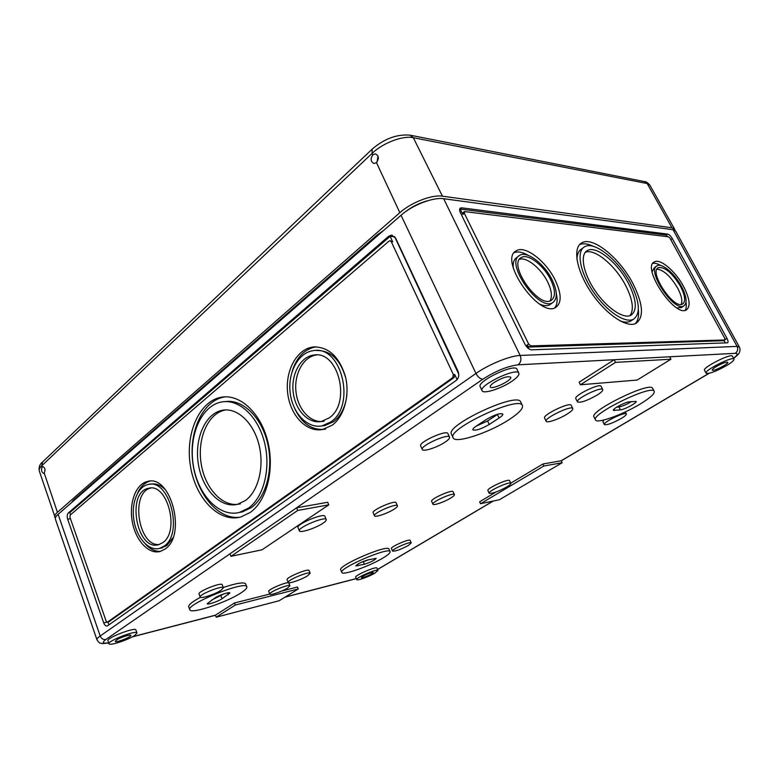 <?xml version="1.0" encoding="UTF-8"?>
<svg xmlns="http://www.w3.org/2000/svg" width="779" height="779" viewBox="0 0 779 779"><rect width="100%" height="100%" fill="white"/><g stroke="black" fill="none" stroke-linecap="round" stroke-linejoin="round"><path stroke-width="1.17" d="M464.196 211.742L462.784 212.92L462.814 214.478L460.165 209.084L666.444 235.063L667.321 236.66M724.051 340.52L725.385 342.955M723.71 340.696L529.184 347.035L526.994 345.136L528.629 344.006L464.313 213.232L464.712 211.596L668.528 236.816L670.047 238.296L724.83 338.466L724.918 339.965L530.82 345.905L528.629 344.006M528.805 348.826L526.994 345.136M459.61 209.551L461.655 207.837L667.769 234.128C669.288 234.557 670.807 236.037 672.316 238.578L726.973 338.407C728.17 340.744 728.365 342.215 727.557 342.818L531.492 349.829C529.058 349.557 526.857 347.648 524.89 344.114L460.428 212.764C459.367 210.457 459.337 208.899 460.34 208.081L461.655 207.837M458.773 374.241L394.573 236.534M107.356 622.197L106.158 621.175L69.925 517.198L70.188 515.094L389.013 241.11L389.938 240.74L391.282 241.714L453.349 374.582L452.716 377.649L107.356 622.197L108.885 621.778L454.079 377.562L454.712 374.495L457.098 379.597M108.953 624.914L107.96 622.051M70.538 514.792L69.789 512.65L390.133 236.358L392.694 241.831L391.282 241.714M394.33 236.728L388.731 236.232L391.555 235.112L395.566 238.043L458.023 371.252C459.425 375.059 458.782 378.136 456.114 380.493L107.298 625.985C105.837 626.267 104.639 625.245 103.714 622.908L67.637 519.155C66.858 516.419 67.121 514.315 68.416 512.864L388.731 236.232M390.152 240.76L392.694 241.831M511.92 381.243C501.364 388.555 483.223 394.369 482.074 390.717C478.277 385.469 517.071 366.967 518.872 373.209C519.437 374.981 517.12 377.659 511.92 381.243M493.993 382.538C491.179 384.495 489.933 385.956 490.264 386.9C491.345 390.328 512.67 380.191 510.703 377.172C507.781 375.877 502.212 377.659 493.993 382.538M633.054 283.809C643.133 304.073 644.136 317.257 636.034 323.353C626.803 328.358 605.819 314.278 591.232 292.534C576.518 270.858 572.448 247.897 581.621 242.931C592.566 235.803 619.821 257.976 633.054 283.809M683.543 286.419C689.834 298.727 690.759 306.575 686.328 309.964C674.624 317.55 641.205 267.08 654.418 261.91C660.271 258.258 675.549 271.277 683.543 286.419M554.999 279.758C561.591 293.644 561.854 302.856 555.787 307.393C539.341 318.66 498.015 259.358 516.292 250.799C524.88 244.957 545.797 260.897 554.999 279.758M638.361 309.73C639.053 316.108 638.011 320.763 635.245 323.704M579.527 244.655C583.237 243.077 587.989 243.691 593.773 246.495M673.027 229.708L737.1 346.402L739.388 347.064L675.675 231.12L673.027 229.708L443.67 198.723C433.231 197.009 412.432 205.043 401.049 215.247L58.123 514.325C55.913 516.282 55.007 517.899 55.406 519.165L96.956 639.773C98.514 642.247 99.741 643.386 100.647 643.191C103.334 643.211 98.417 644.233 108.719 642.928M550.597 279.525C555.554 290.022 555.758 296.984 551.191 300.402C538.708 308.961 507.392 264.042 521.278 257.528C527.763 253.136 543.615 265.211 550.597 279.525M552.019 279.603C557.501 291.19 557.725 298.873 552.681 302.651C538.912 312.087 504.373 262.533 519.671 255.356C526.838 250.497 544.326 263.818 552.019 279.603M680.457 286.263C685.199 295.572 685.9 301.512 682.56 304.063C673.679 309.818 648.362 271.598 658.391 267.664C664.925 266.739 672.277 272.942 680.457 286.263M681.45 286.312C686.698 296.595 687.467 303.138 683.777 305.962C673.991 312.311 646.054 270.138 657.116 265.805C661.994 262.766 674.77 273.643 681.45 286.312M585.311 252.279C594.64 248.131 615.449 265.571 625.664 285.562C632.733 299.584 634.174 309.623 629.997 315.67M628.565 283.575C636.628 299.837 637.426 310.402 630.961 315.271C623.531 319.332 606.646 307.978 594.932 290.528C583.12 273.137 579.79 254.616 587.23 250.624C595.993 244.937 617.932 262.757 628.565 283.575M550.714 304.053L549.575 304.862C547.131 306.157 543.908 305.952 539.925 304.219M513.293 267.937C512.777 262.825 513.897 259.407 516.652 257.664L518.6 256.174M681.586 307.384L676.932 307.9M652.12 271.754L654.331 267.713L656.493 266.233M630.776 283.683C639.832 301.921 640.727 313.771 633.463 319.244C625.148 323.772 606.237 311.074 593.111 291.512C579.878 272.007 576.178 251.305 584.484 246.836C594.309 240.438 618.867 260.4 630.776 283.683M556.303 293.498C557.754 299.925 557.248 304.706 554.794 307.841M514.267 252.62C517.996 251.198 522.699 252.143 528.396 255.454M656.97 269.164C663.669 269.933 670.573 276.243 677.662 288.103C681.508 295.465 682.677 300.898 681.187 304.423M519.457 259.3C526.536 256.661 541.015 268.356 547.549 281.745C551.678 290.246 552.486 296.633 549.984 300.898M480.536 503.721L543.839 466.027L562.175 462.716L499.407 499.748L480.536 503.721L479.65 501.783L495.97 492.036M510.761 483.194L542.875 464.011L561.221 460.749L562.175 462.716M542.875 464.011L543.839 466.027M230.964 556.333L297.685 510.459L328.757 504.85L262.075 549.779L230.964 556.333L229.98 553.801L296.604 507.801L327.677 502.28L328.757 504.85M580.423 384.777L615.546 362.362L670.933 359.226L637.144 380.055L580.423 384.777L579.128 382.197L614.203 359.732L518.093 364.815C507.441 366.169 495.687 370.96 482.834 379.198L296.604 507.801L297.685 510.459M615.546 362.362L614.203 359.732L669.648 356.792L670.933 359.226M216.211 617.202L235.248 605.059L298.26 588.963L279.203 600.716L216.211 617.202L215.442 615.176L234.46 602.995L269.777 594.046M281.716 591.027L297.481 587.025L298.26 588.963M234.46 602.995L235.248 605.059M482.074 390.717L480.224 386.793C476.388 381.457 515.123 362.956 516.974 369.275L518.872 373.209M109.002 643.746L107.95 640.737C106.197 637.972 135.663 626.686 135.926 629.987L136.977 632.967L134.874 635.304C128.506 639.822 109.216 646.151 109.002 643.746C107.259 641.029 136.734 629.705 136.977 632.967M299.36 530.859L298.006 527.558C295.884 524.364 324.181 512.533 324.872 516.311L326.245 519.593C326.489 520.391 325.369 521.609 322.886 523.274C315.738 528.172 299.827 533.342 299.36 530.859C297.247 527.724 325.564 515.864 326.245 519.593M422.306 449.493L420.699 445.909C418.187 442.326 446.844 429.365 447.915 433.611L449.551 437.185C449.882 438.256 448.383 439.921 445.052 442.16C437.37 447.399 422.978 452.063 422.306 449.493C419.823 445.958 448.509 432.997 449.551 437.185M200.184 597.055L199.035 593.997C197.447 591.553 221.849 581.845 222.219 584.756L223.378 587.794L221.148 590.209C215.413 594.173 200.446 599.09 200.184 597.055C198.606 594.659 223.018 584.922 223.378 587.794M453.125 437.808L451.499 434.263C444.692 425.5 518.045 391.253 520.713 402.032L522.417 405.567C523.264 408.547 518.911 413.182 509.349 419.462C489.455 432.657 455.053 444.059 453.125 437.808C446.386 429.19 519.817 394.924 522.417 405.567M189.813 609.753C185.938 604.105 246.31 579.946 246.836 586.85C247.196 588.096 245.278 590.092 241.081 592.829C226.874 602.391 190.573 614.524 189.813 609.753L188.713 606.783C188.333 604.903 192.238 601.748 200.407 597.298M223.261 587.483C236.592 583.072 244.08 581.884 245.706 583.929L246.836 586.85M374.465 515.795L373.16 512.738C371.359 510.216 395.498 499.719 396.092 502.757L397.426 505.805C397.631 506.496 396.501 507.635 394.028 509.232C387.65 513.39 374.855 517.704 374.465 515.795C372.683 513.312 396.852 502.806 397.426 505.805M546.167 421.273L544.599 418.06C542.203 415.022 570.228 401.604 571.211 405.323L572.808 408.547C573.11 409.637 571.231 411.468 567.18 414.038C559.361 419.024 546.761 423.377 546.167 421.273C543.791 418.284 571.844 404.866 572.808 408.547M288.181 582.449L287.091 579.722C285.601 577.638 308.737 567.988 309.078 570.549L310.178 573.266L307.52 575.827C301.687 579.586 288.405 584.153 288.181 582.449C286.701 580.394 309.847 570.744 310.178 573.266M577.443 401.906L575.817 398.634C573.49 395.722 600.093 382.752 601.096 386.326L602.751 389.597C603.053 390.688 601.174 392.528 597.113 395.109C587.123 400.737 580.569 403.006 577.443 401.906C575.145 399.043 601.778 386.072 602.751 389.597M269.797 594.114L268.745 591.427C267.411 589.567 288.571 580.813 288.853 583.101L289.924 585.779L287.607 588.018C282.339 591.417 269.982 595.662 269.797 594.114C268.482 592.283 289.652 583.52 289.924 585.779M432.92 504.198L431.644 501.335C429.979 499.154 452.57 489.066 453.115 491.753L454.4 494.607C454.585 495.269 453.388 496.408 450.798 498.015C444.653 501.89 433.251 505.844 432.92 504.198C431.274 502.046 453.884 491.958 454.4 494.607M595.507 419.959L594.026 416.999C588.72 411.244 650.767 380.873 652.685 388.409L654.224 391.379C654.759 393.784 650.037 398.03 640.075 404.097C622.625 414.73 596.772 424.01 595.507 419.959C590.248 414.301 652.364 383.94 654.224 391.379M341.796 572.438L340.744 569.897C337.385 565.69 388.409 543.781 389.003 549.156L390.084 551.678C390.386 552.847 388.069 554.93 383.112 557.93C369.752 566.148 342.371 575.847 341.796 572.438C338.466 568.31 389.529 546.381 390.084 551.678M489.134 493.234L487.897 490.556C486.252 488.53 509.067 478.111 509.573 480.662L510.829 483.34C511.005 484.002 509.641 485.22 506.739 486.972C497.859 491.744 491.987 493.828 489.134 493.234C487.498 491.237 510.333 480.818 510.829 483.34M604.329 424.565C602.518 422.452 625.664 411.273 626.335 413.951C626.53 414.788 624.826 416.298 621.214 418.498C612.508 423.26 606.88 425.276 604.329 424.565L602.897 421.712L603.959 419.978M392.519 551.084L391.438 548.562C390.152 546.926 409.822 538.347 410.134 540.412L411.234 542.914L408.362 545.466C400.533 549.604 395.255 551.474 392.519 551.084C391.243 549.468 410.932 540.879 411.234 542.914M706.076 373.199L704.528 370.307C702.093 367.698 731.452 352.829 732.416 356.217L734.003 359.119C734.237 360.317 731.676 362.527 726.31 365.76C715.667 371.602 708.929 374.086 706.076 373.199C703.671 370.629 733.068 355.779 734.003 359.119M356.694 579.605L355.711 577.239C354.338 575.515 376.705 565.905 376.958 568.105L377.961 570.462L374.933 573.081C369.032 576.655 356.86 581.027 356.694 579.605C355.341 577.911 377.718 568.29 377.961 570.462M716.446 366.471C713.506 368.263 712.113 369.47 712.259 370.113C712.795 371.943 728.998 363.793 727.771 362.293C726.184 361.797 722.406 363.189 716.446 366.471M363.072 576.158L361.437 577.59C361.622 578.768 373.959 573.461 373.248 572.507C371.466 572.322 368.077 573.539 363.072 576.158M116.383 640.095L115.263 641.36C115.516 643.142 131.739 636.881 130.804 635.372C130.765 634.018 119.908 637.563 116.383 640.095M404.876 212.19C411.75 206.756 419.414 202.92 427.866 200.68M620.464 409.89L613.365 410.367C612.128 409.063 624.933 402.13 629.169 401.828L636.112 401.419C637.271 402.743 624.67 409.54 620.464 409.89L618.964 406.95L616.549 407.232M364.368 564.269L355.779 565.924C357.279 564.015 361.252 562.029 367.678 559.965L376.16 558.348C374.66 560.237 370.736 562.214 364.368 564.269L363.306 561.747L361.612 562.165M497.976 414.126L487.576 420.962L476.086 426.21M489.222 424.467C481.149 429.083 475.696 430.875 472.863 429.833C472.61 429.034 473.788 427.759 476.397 426.006L486.32 419.482C494.49 414.779 499.982 412.967 502.815 414.019C503.078 414.866 501.842 416.2 499.096 418.021L489.222 424.467L487.576 420.962M369.324 559.565L363.306 561.747M224.021 593.832L211.927 599.937M222.034 598.769C217.945 601.554 207.311 605.088 207.165 603.696L214.936 597.96C219.055 595.137 229.786 591.582 229.893 592.994L222.034 598.769L220.924 595.857M631.457 401.575C626.676 404.467 622.518 406.258 618.964 406.95M346.889 394.953C345.467 406.92 341.036 415.82 333.597 421.653L324.872 425.587L322.068 425.879C307.218 428.869 292.291 412.841 290.129 392.528C287.714 372.265 298.571 352.264 313.548 350.608C341.465 345.039 356.344 405.314 330.793 421.936L322.068 425.879M316.381 350.521C330.442 350.199 340.238 359.353 345.759 378M325.564 429.161C312.428 430.758 302.145 423.922 294.735 408.654M292.203 371.213C296.741 356.948 304.755 348.836 316.245 346.869L313.411 346.947C328.592 346.723 339.284 356.646 345.467 376.715C350.044 395.333 344.114 416.473 332.185 425.188L322.749 429.463C306.429 432.803 290.022 415.197 287.655 392.918C285.007 370.687 296.935 348.71 313.411 346.947M172.967 537.763L166.823 545.631L160.445 548.212M149.86 484.285L150.775 484.158C155.927 483.155 160.902 485.122 165.713 490.059M160.62 551.328C155.196 551.668 150.104 549.205 145.352 543.956M137.669 492.99C140.648 486.505 144.758 482.561 149.996 481.159M164.038 546.157L159.578 548.377C149.003 551.376 137.075 538.357 134.076 521.219C130.921 504.12 137.328 486.768 147.981 484.538C169.17 477.858 183.922 533.411 164.038 546.157M165.099 549.039L160.289 551.435C148.662 554.755 135.565 540.451 132.294 521.657C128.827 502.913 135.858 483.876 147.562 481.451C170.786 474.158 186.941 535.134 165.099 549.039M324.074 421.215C311.035 423.786 297.899 409.725 295.991 391.866C293.868 374.047 303.421 356.49 316.576 354.981L313.752 355.078C338.407 350.083 351.602 403.201 329.089 417.963L321.269 421.497C308.221 424.068 295.075 409.958 293.167 392.061C291.044 374.193 300.597 356.587 313.752 355.078M159.276 544.482C138.224 546.858 130.064 492.425 150.746 488.063M162.743 542.651L158.741 544.638C136.676 551.736 125.964 492.055 148.507 488.316C167.212 482.386 180.251 531.336 162.743 542.651M240.351 503.818C223.203 508.259 204.877 488.676 201.118 463.388C197.068 438.168 208.344 412.685 225.657 409.958L222.823 410.182C237.303 407.67 253.36 422.452 258.91 444.468C264.568 466.417 258.433 491.189 245.443 500.498L237.546 504.276C220.399 508.726 202.063 489.085 198.304 463.739C194.244 438.45 205.51 412.919 222.823 410.182M225.628 401.575C242.561 399.179 261.14 416.746 267.421 442.511C273.828 468.218 266.467 496.934 251.276 507.645L242.327 511.93L239.523 512.416C219.23 517.811 197.613 494.607 193.211 464.8C188.45 435.062 201.722 404.953 222.219 401.867C239.182 399.043 258.034 416.453 264.49 442.384C271.082 468.257 263.75 497.333 248.472 508.122L239.523 512.416M239.844 517.246C218.042 519.973 196.512 493.828 192.773 462.375C188.713 430.972 203.095 400.124 224.761 396.92L225.501 396.823M250.195 512.475L240.692 517.032C218.607 523.001 195.101 497.752 190.329 465.404C185.168 433.124 199.59 400.406 221.927 397.115C240.302 394.135 260.731 413.055 267.713 441.235C274.831 469.348 266.788 500.858 250.195 512.475M631.896 320.276L630.464 321.221C627.777 322.564 624.3 322.457 620.035 320.899M576.986 259.787C576.986 254.392 578.524 250.78 581.601 248.959L583.14 247.819M686.017 302.262C686.611 305.874 686.309 308.572 685.111 310.363M652.851 263.39C654.973 262.961 657.622 263.692 660.796 265.561M42.144 466.923C41.005 470.049 41.501 472.201 43.624 473.379L44.208 473.057C45.591 469.903 45.114 467.751 42.757 466.592L42.144 466.923L41.754 465.764C39.661 467.78 38.833 469.494 39.271 470.896L55.358 518.074M410.572 135.264L644.311 181.556L647.164 183.532L671.975 227.789L442.433 196.181C431.985 194.438 411.195 202.462 399.841 212.677L57.432 512.319C55.231 514.276 54.326 515.893 54.725 517.168M377.971 155.936L377.085 161.876M399.841 212.677L376.452 162.597L374.076 163.532C370.648 161.818 370.229 158.906 372.81 154.807L372.128 153.346L372.148 149.159C384.31 138.701 396.939 134.037 410.027 135.157L413.298 137.698L442.433 196.181M376.452 162.597C379.266 158.565 378.886 155.664 375.322 153.882L372.81 154.807M71.717 502.465L73.216 500.332L377.455 234.713L383.395 230.642M671.975 227.789L674.624 229.201L674.896 230.311M462.814 214.478L464.313 213.232M529.184 347.035L530.82 345.905M723.487 340.832L724.918 339.965M725.181 339.498L726.973 338.407M670.787 239.64L672.316 238.578M666.444 235.063L667.769 234.128M108.885 621.778L107.512 622.119M454.079 377.562L452.716 377.649M454.712 374.495L453.349 374.582M106.879 622.139L103.714 622.908M70.451 518.717L67.637 519.155M69.789 512.65L68.416 512.864M733.545 358.282C737.694 354.971 738.258 353.315 735.24 353.325C737.674 351.524 738.297 349.216 737.1 346.402L520.158 355.467L443.67 198.723M735.24 353.325L669.648 356.792M108.67 642.792C102.575 643.766 101.64 642.665 105.866 639.51L229.98 553.801M215.442 615.176L132.498 636.735M356.266 578.583L285.095 597.074M377.533 569.459L493.078 501.082M561.221 460.749L708.909 373.355M74.541 500.001L74.326 499.368M378.779 234.674L378.419 233.904M497.43 414.496L499.096 418.021M357.337 564.395L357.951 565.856M227.565 592.868L228.266 594.708M613.969 409.199L614.67 410.591M482.834 379.198C480.224 379.003 477.926 377.085 475.959 373.453L401.049 215.247M105.866 639.51C103.286 639.871 101.397 638.702 100.189 635.995L475.959 373.453C488.628 364.436 510.216 355.662 520.158 355.467C521.609 359.285 520.927 362.401 518.093 364.815M284.851 597.22L355.935 578.748M58.123 514.325L100.189 635.995C97.784 637.689 96.713 638.946 96.956 639.773M57.432 512.319L44.208 473.057M644.788 181.643C645.976 181.507 647.68 182.675 649.881 185.178L647.164 183.532L413.298 137.698C402.889 135.332 382.81 142.947 372.128 153.346L41.754 465.764L42.611 461.937L371.914 149.373M725.025 339.936L723.594 340.803M391.555 235.112L392.197 235.17M581.621 242.931L580.141 244.031M587.23 250.624L586.032 251.5M552.681 302.651L549.575 304.862M683.777 305.962L680.934 307.802M516.292 250.799L515.007 251.783M658.391 267.664L657.827 268.044M521.278 257.528L520.294 258.277M626.335 413.951L625.294 411.916M72.749 500.77L72.953 501.384M709.172 373.297L561.25 460.817M493.292 501.033L377.562 569.517M132.148 636.92L215.481 615.264M733.623 358.418C737.44 355.36 739.427 353.238 739.583 352.03C740.186 350.355 740.118 348.7 739.388 347.064M159.578 548.377L162.373 547.841M147.562 481.451L149.626 481.169M148.507 488.316L150.172 488.082M221.927 397.115L224.761 396.92M633.463 319.244L630.464 321.221M654.418 261.91L653.678 262.426M39.271 470.896C38.677 467.215 39.7 464.313 42.348 462.2M649.881 185.178L674.624 229.201"/></g></svg>
